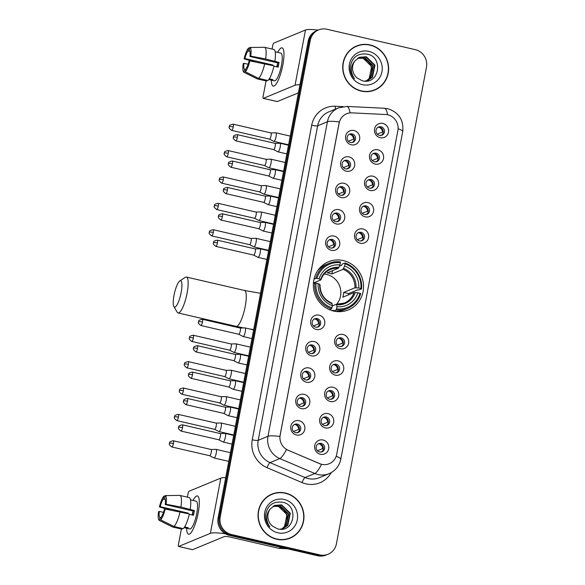 <?xml version="1.0" encoding="UTF-8"?>
<svg xmlns="http://www.w3.org/2000/svg" width="585" height="585" viewBox="0 0 585 585"><rect width="100%" height="100%" fill="white"/><g stroke="black" fill="none" stroke-linecap="round" stroke-linejoin="round"><path stroke-width="0.88" d="M343.234 260.574A26.025 24.928 67.5 0 0 328.521 261.758A26.025 24.928 67.5 0 0 313.516 287.82A26.025 24.928 67.5 0 0 333.699 311.052A26.025 24.928 67.5 0 0 348.411 309.867A26.025 24.928 67.5 0 0 363.417 283.805A26.025 24.928 67.5 0 0 343.234 260.574M346.298 171.186A7.364 7.057 -112.5 0 1 340.675 162.433A7.364 7.057 -112.5 0 1 349.004 156.897A7.364 7.057 -112.5 0 1 354.627 165.65A7.364 7.057 -112.5 0 1 346.298 171.186M347.154 160.29A4.417 4.234 67.5 0 0 342.108 164.919A4.417 4.234 67.5 0 0 348.038 168.663A4.417 4.234 67.5 0 0 347.154 160.29M341.318 197.562A7.364 7.057 -112.5 0 1 335.695 188.809A7.364 7.057 -112.5 0 1 344.017 183.28A7.364 7.057 -112.5 0 1 349.64 192.034A7.364 7.057 -112.5 0 1 341.318 197.562M342.174 186.673A4.417 4.234 67.5 0 0 337.128 191.302A4.417 4.234 67.5 0 0 343.051 195.046A4.417 4.234 67.5 0 0 342.174 186.673M336.331 223.945A7.364 7.057 -112.5 0 1 330.708 215.192A7.364 7.057 -112.5 0 1 339.029 209.657A7.364 7.057 -112.5 0 1 344.653 218.41A7.364 7.057 -112.5 0 1 336.331 223.945M337.187 213.057A4.417 4.234 67.5 0 0 332.141 217.686A4.417 4.234 67.5 0 0 338.064 221.43A4.417 4.234 67.5 0 0 337.187 213.057M331.344 250.329A7.364 7.057 -112.5 0 1 325.721 241.576A7.364 7.057 -112.5 0 1 334.042 236.04A7.364 7.057 -112.5 0 1 339.666 244.793A7.364 7.057 -112.5 0 1 331.344 250.329M332.2 239.44A4.417 4.234 67.5 0 0 327.154 244.062A4.417 4.234 67.5 0 0 333.077 247.806A4.417 4.234 67.5 0 0 332.2 239.44M316.39 329.472A7.364 7.057 -112.5 0 1 310.767 320.719A7.364 7.057 -112.5 0 1 319.088 315.183A7.364 7.057 -112.5 0 1 324.712 323.936A7.364 7.057 -112.5 0 1 316.39 329.472M317.245 318.584A4.417 4.234 67.5 0 0 312.2 323.205A4.417 4.234 67.5 0 0 318.123 326.949A4.417 4.234 67.5 0 0 317.245 318.584M311.41 355.855A7.364 7.057 -112.5 0 1 305.787 347.102A7.364 7.057 -112.5 0 1 314.108 341.567A7.364 7.057 -112.5 0 1 319.732 350.32A7.364 7.057 -112.5 0 1 311.41 355.855M312.266 344.967A4.417 4.234 67.5 0 0 307.213 349.589A4.417 4.234 67.5 0 0 313.143 353.333A4.417 4.234 67.5 0 0 312.266 344.967M306.423 382.232A7.364 7.057 -112.5 0 1 300.8 373.479A7.364 7.057 -112.5 0 1 309.121 367.95A7.364 7.057 -112.5 0 1 314.745 376.703A7.364 7.057 -112.5 0 1 306.423 382.232M307.279 371.343A4.417 4.234 67.5 0 0 302.233 375.972A4.417 4.234 67.5 0 0 308.156 379.716A4.417 4.234 67.5 0 0 307.279 371.343M301.436 408.615A7.364 7.057 -112.5 0 1 295.813 399.862A7.364 7.057 -112.5 0 1 304.134 394.334A7.364 7.057 -112.5 0 1 309.757 403.08A7.364 7.057 -112.5 0 1 301.436 408.615M302.291 397.727A4.417 4.234 67.5 0 0 297.246 402.356A4.417 4.234 67.5 0 0 303.169 406.1A4.417 4.234 67.5 0 0 302.291 397.727M296.456 434.999A7.364 7.057 -112.5 0 1 290.833 426.246A7.364 7.057 -112.5 0 1 299.154 420.71A7.364 7.057 -112.5 0 1 304.778 429.463A7.364 7.057 -112.5 0 1 296.456 434.999M297.304 424.11A4.417 4.234 67.5 0 0 292.259 428.732A4.417 4.234 67.5 0 0 298.189 432.476A4.417 4.234 67.5 0 0 297.304 424.11M351.285 144.802A7.364 7.057 -112.5 0 1 345.662 136.049A7.364 7.057 -112.5 0 1 353.983 130.513A7.364 7.057 -112.5 0 1 359.607 139.267A7.364 7.057 -112.5 0 1 351.285 144.802M352.141 133.914A4.417 4.234 67.5 0 0 347.095 138.535A4.417 4.234 67.5 0 0 353.018 142.279A4.417 4.234 67.5 0 0 352.141 133.914M375.197 164.085A7.364 7.057 -112.5 0 1 369.574 155.332A7.364 7.057 -112.5 0 1 377.895 149.804A7.364 7.057 -112.5 0 1 383.519 158.55A7.364 7.057 -112.5 0 1 375.197 164.085M376.053 153.197A4.417 4.234 67.5 0 0 371.007 157.826A4.417 4.234 67.5 0 0 376.93 161.57A4.417 4.234 67.5 0 0 376.053 153.197M370.21 190.469A7.364 7.057 -112.5 0 1 364.587 181.716A7.364 7.057 -112.5 0 1 372.908 176.18A7.364 7.057 -112.5 0 1 378.532 184.933A7.364 7.057 -112.5 0 1 370.21 190.469M371.065 179.58A4.417 4.234 67.5 0 0 366.02 184.202A4.417 4.234 67.5 0 0 371.943 187.946A4.417 4.234 67.5 0 0 371.065 179.58M365.23 216.852A7.364 7.057 -112.5 0 1 359.607 208.099A7.364 7.057 -112.5 0 1 367.928 202.564A7.364 7.057 -112.5 0 1 373.552 211.317A7.364 7.057 -112.5 0 1 365.23 216.852M366.086 205.957A4.417 4.234 67.5 0 0 361.033 210.585A4.417 4.234 67.5 0 0 366.963 214.329A4.417 4.234 67.5 0 0 366.086 205.957M360.243 243.228A7.364 7.057 -112.5 0 1 354.62 234.475A7.364 7.057 -112.5 0 1 362.941 228.947A7.364 7.057 -112.5 0 1 368.565 237.7A7.364 7.057 -112.5 0 1 360.243 243.228M361.099 232.34A4.417 4.234 67.5 0 0 356.053 236.969A4.417 4.234 67.5 0 0 361.976 240.713A4.417 4.234 67.5 0 0 361.099 232.34M340.302 348.755A7.364 7.057 -112.5 0 1 334.678 340.002A7.364 7.057 -112.5 0 1 343 334.474A7.364 7.057 -112.5 0 1 348.623 343.227A7.364 7.057 -112.5 0 1 340.302 348.755M341.157 337.867A4.417 4.234 67.5 0 0 336.112 342.496A4.417 4.234 67.5 0 0 342.035 346.24A4.417 4.234 67.5 0 0 341.157 337.867M335.315 375.139A7.364 7.057 -112.5 0 1 329.699 366.385A7.364 7.057 -112.5 0 1 338.02 360.85A7.364 7.057 -112.5 0 1 343.644 369.603A7.364 7.057 -112.5 0 1 335.315 375.139M336.17 364.25A4.417 4.234 67.5 0 0 331.125 368.879A4.417 4.234 67.5 0 0 337.055 372.623A4.417 4.234 67.5 0 0 336.17 364.25M330.335 401.522A7.364 7.057 -112.5 0 1 324.712 392.769A7.364 7.057 -112.5 0 1 333.033 387.233A7.364 7.057 -112.5 0 1 338.656 395.986A7.364 7.057 -112.5 0 1 330.335 401.522M331.19 390.634A4.417 4.234 67.5 0 0 326.145 395.255A4.417 4.234 67.5 0 0 332.068 398.999A4.417 4.234 67.5 0 0 331.19 390.634M325.348 427.906A7.364 7.057 -112.5 0 1 319.724 419.153A7.364 7.057 -112.5 0 1 328.046 413.617A7.364 7.057 -112.5 0 1 333.669 422.37A7.364 7.057 -112.5 0 1 325.348 427.906M326.203 417.01A4.417 4.234 67.5 0 0 321.158 421.639A4.417 4.234 67.5 0 0 327.081 425.383A4.417 4.234 67.5 0 0 326.203 417.01M320.361 454.282A7.364 7.057 -112.5 0 1 314.737 445.529A7.364 7.057 -112.5 0 1 323.066 440A7.364 7.057 -112.5 0 1 328.69 448.753A7.364 7.057 -112.5 0 1 320.361 454.282M321.216 443.393A4.417 4.234 67.5 0 0 316.171 448.022A4.417 4.234 67.5 0 0 322.101 451.766A4.417 4.234 67.5 0 0 321.216 443.393M380.184 137.702A7.364 7.057 -112.5 0 1 374.561 128.956A7.364 7.057 -112.5 0 1 382.882 123.42A7.364 7.057 -112.5 0 1 388.506 132.173A7.364 7.057 -112.5 0 1 380.184 137.702M381.04 126.813A4.417 4.234 67.5 0 0 375.994 131.442A4.417 4.234 67.5 0 0 381.917 135.186A4.417 4.234 67.5 0 0 381.04 126.813M344.031 160.824A4.417 4.234 -112.5 0 1 347.358 168.875M339.044 187.2A4.417 4.234 -112.5 0 1 342.371 195.258M334.057 213.583A4.417 4.234 -112.5 0 1 337.391 221.642M329.077 239.967A4.417 4.234 -112.5 0 1 332.404 248.018M314.123 319.11A4.417 4.234 -112.5 0 1 317.45 327.169M309.136 345.494A4.417 4.234 -112.5 0 1 312.463 353.545M304.149 371.87A4.417 4.234 -112.5 0 1 307.483 379.928M299.169 398.253A4.417 4.234 -112.5 0 1 302.496 406.312M294.182 424.637A4.417 4.234 -112.5 0 1 297.509 432.688M349.011 134.44A4.417 4.234 -112.5 0 1 352.345 142.491M372.923 153.723A4.417 4.234 -112.5 0 1 376.257 161.782M367.943 180.107A4.417 4.234 -112.5 0 1 371.27 188.158M362.956 206.49A4.417 4.234 -112.5 0 1 366.283 214.541M357.969 232.867A4.417 4.234 -112.5 0 1 361.303 240.925M338.035 338.393A4.417 4.234 -112.5 0 1 341.362 346.452M333.048 364.777A4.417 4.234 -112.5 0 1 336.375 372.835M328.061 391.16A4.417 4.234 -112.5 0 1 331.395 399.211M323.074 417.544A4.417 4.234 -112.5 0 1 326.408 425.595M318.094 443.92A4.417 4.234 -112.5 0 1 321.421 451.978M377.91 127.34A4.417 4.234 -112.5 0 1 381.237 135.398M385.544 114.499A13.258 12.702 -112.5 0 1 387.76 114.806A13.258 12.702 -112.5 0 1 397.88 130.557L336.697 454.377A13.258 12.702 -112.5 0 1 329.209 463.729A13.258 12.702 -112.5 0 1 319.571 463.634L288.142 450.245A13.258 12.702 -112.5 0 1 280.164 435.189L339.132 123.128A13.258 12.702 -112.5 0 1 346.612 113.775A13.258 12.702 -112.5 0 1 351.892 112.861L385.544 114.499M370.034 44.921A23.817 22.815 67.5 0 0 356.572 46.003A23.817 22.815 67.5 0 0 342.847 69.856A23.817 22.815 67.5 0 0 361.311 91.114A23.817 22.815 67.5 0 0 374.773 90.031A23.817 22.815 67.5 0 0 388.506 66.178A23.817 22.815 67.5 0 0 370.034 44.921M360.667 45.016A23.817 22.815 67.5 0 0 356.053 46.23M285.37 493.023A23.817 22.815 67.5 0 0 271.901 494.113A23.817 22.815 67.5 0 0 258.175 517.959A23.817 22.815 67.5 0 0 276.639 539.216A23.817 22.815 67.5 0 0 290.101 538.134A23.817 22.815 67.5 0 0 303.834 514.281A23.817 22.815 67.5 0 0 285.37 493.023M276.003 493.118A23.817 22.815 67.5 0 0 271.381 494.332M318.584 29.923L316.5 30.786A14.735 14.113 67.5 0 0 308.178 41.177L218.11 517.857A14.735 14.113 67.5 0 0 229.357 535.363L317.677 555.75L318.723 555.319A14.735 14.113 67.5 0 0 327.052 554.646A14.735 14.113 67.5 0 1 318.723 555.319L230.402 534.931L318.723 555.319L319.768 554.887A14.735 14.113 67.5 0 0 328.09 554.214A14.735 14.113 67.5 0 0 336.412 543.823L426.48 67.143A14.735 14.113 67.5 0 0 415.233 49.637L326.913 29.25A14.735 14.113 67.5 0 0 318.584 29.923A14.735 14.113 67.5 0 0 310.269 40.314L220.201 516.994A14.735 14.113 67.5 0 0 231.441 534.5L319.768 554.887M218.11 517.857L219.156 517.425A14.735 14.113 67.5 0 0 230.402 534.931A14.735 14.113 67.5 0 1 219.156 517.425L309.224 40.745L219.156 517.425L220.201 516.994M317.538 30.354A14.735 14.113 67.5 0 0 309.224 40.745A14.735 14.113 67.5 0 1 317.538 30.354M331.168 472.643A24.555 23.517 -112.5 0 1 306.014 483.875A24.555 23.517 -112.5 0 1 302.05 482.581L267.031 467.664A24.555 23.517 -112.5 0 1 252.252 439.781A4.914 0.797 10.7 0 0 258.204 440.315L267.988 436.271A17.192 2.786 -169.3 0 1 279.871 436.49L339.3 121.958A17.192 2.786 10.7 0 0 327.417 121.746A19.641 18.815 -112.5 0 1 338.503 107.881L328.726 111.925A19.641 18.815 67.5 0 0 317.633 125.79L258.204 440.315A19.641 18.815 67.5 0 0 270.021 462.625L305.048 477.543A19.641 18.815 67.5 0 0 308.222 478.574A19.641 18.815 67.5 0 0 319.322 477.682L329.106 473.638A19.641 18.815 -112.5 0 1 317.999 474.53A19.641 18.815 -112.5 0 1 314.825 473.499L279.805 458.581A19.641 18.815 -112.5 0 1 267.988 436.271L327.417 121.746L317.633 125.79A4.914 0.797 10.7 0 1 311.681 125.256A24.555 23.517 -112.5 0 1 335.322 106.243L343.088 106.616M302.05 482.581A4.914 1.009 -66.9 0 1 305.048 477.543L314.825 473.499A17.192 3.532 113.1 0 0 321.531 464.395L286.467 449.558A17.192 3.532 113.1 0 1 279.805 458.581L270.021 462.625A4.914 1.009 -66.9 0 0 267.031 467.664M289.575 538.339A23.817 22.815 67.5 0 0 293.699 535.94M374.246 90.236A23.817 22.815 67.5 0 0 378.371 87.838M317.677 555.75A14.735 14.113 67.5 0 0 326.006 555.077L328.09 554.214M369.632 91.45A23.576 22.581 67.5 0 0 373.639 90.229L374.678 89.797A23.576 22.581 67.5 0 0 388.264 66.2A23.576 22.581 67.5 0 0 369.991 45.155A23.576 22.581 67.5 0 0 356.667 46.23A23.576 22.581 67.5 0 0 343.081 69.834A23.576 22.581 67.5 0 0 361.354 90.872A23.576 22.581 67.5 0 0 374.678 89.797M357.947 58.09L363.014 58.142L371.68 66.529L369.157 78.551L366.393 80.854M357.757 58.207L362.605 58.31C369.449 60.738 372.426 65.703 371.526 73.213A12.278 11.758 67.5 0 1 366.283 80.884M358.737 57.637L364.674 57.454L373.332 65.842L370.81 77.864L367.256 80.606M358.532 57.747L364.258 57.622L372.923 66.017L370.393 78.032L367.044 80.679M354.993 60.818A12.278 11.758 67.5 0 0 357.077 77.937L362.144 80.715C378.89 85.688 383.943 57.52 367.636 54.2C357.676 52.825 351.856 57.242 350.174 67.45C350.174 71.794 351.622 75.567 354.532 78.785C350.159 72.204 350.313 66.215 354.993 60.818L359.548 57.264L366.327 56.767L374.992 65.162L372.469 77.176L368.097 80.299L364.799 81.132M359.344 57.352L365.917 56.942L374.575 65.33L372.053 77.352L367.892 80.379M368.821 51.348A17.192 16.46 67.5 0 0 349.406 64.262A17.192 16.46 67.5 0 0 362.524 84.686A17.192 16.46 67.5 0 0 381.947 71.772A17.192 16.46 67.5 0 0 368.821 51.348M356.667 46.23L355.621 46.661A23.576 22.581 67.5 0 0 351.929 48.628M277.721 52.372A19.641 4.665 103 0 1 283.579 50.076A19.641 4.665 103 0 1 282.869 64.818A19.641 4.665 103 0 1 275.572 84.759A19.641 4.665 103 0 1 271.316 80.123A19.641 4.665 103 0 0 273.232 86.112A19.641 4.665 103 0 0 282.869 64.818A19.641 4.665 103 0 0 282.065 47.831A19.641 4.665 103 0 0 277.721 52.372M318.101 30.12A19.641 3.181 -169.3 0 0 305.48 30.003L273.787 43.107A2.457 0.585 -77 0 0 272.69 45.754L272.069 49.052M299.951 84.737A19.641 3.181 -169.3 0 0 295.045 85.242L263.352 98.346L277.297 101.563L298.423 92.832M277.297 101.563A2.457 0.585 103 0 1 277.195 101.571L263.25 98.353A2.457 0.585 -77 0 1 263.148 96.232L266.043 80.927M272.647 65.557A9.821 2.333 -77 0 1 272.786 64.993L244.896 58.551A9.821 2.333 103 0 1 248.062 50.939L249.912 51.363M273.941 66.2L278.138 67.165A14.245 3.378 103 0 0 278.643 64.767A14.245 3.378 103 0 0 279.038 62.405L265.619 58.968A16.204 3.846 103 0 0 264.559 47.319A16.204 3.846 103 0 0 264.5 47.305L249.919 47.473L249.364 50.398A9.821 2.333 103 0 1 249.941 56.467L277.838 62.902A9.821 2.333 -77 0 1 277.465 65.249A9.821 2.333 -77 0 1 277.114 66.931M276.756 66.851A9.821 2.333 103 0 1 277.817 63.078M278.043 52.445A14.245 3.378 103 0 1 278.065 52.453L280.851 53.096A14.245 3.378 103 0 1 281.429 65.41A14.245 3.378 103 0 1 274.445 80.847L271.659 80.204A14.245 3.378 103 0 1 271.637 80.204L268.8 79.545M271.659 80.204A14.245 3.378 103 0 0 272.939 79.662L269.29 78.821M264.617 47.334L273.802 49.454A16.204 3.846 103 0 1 273.853 49.462A16.204 3.846 103 0 1 274.913 61.118M274.014 65.878A16.204 3.846 103 0 1 267.93 80.518L258.628 78.375L245.327 71.772L245.875 68.84A9.821 2.333 103 0 0 249.042 61.228L249.846 60.891L274.014 65.878M245.729 69.644L244.574 69.381L244.018 72.306L257.327 78.909L266.621 81.059L266.775 80.255M264.72 63.728A16.204 3.846 103 0 1 258.628 78.375M257.327 78.909A16.204 3.846 103 0 1 257.268 78.902A16.204 3.846 103 0 1 257.064 78.821L243.93 72.269A12.768 3.035 103 0 1 243.192 63.648L243.996 63.312L248.142 64.27M265.619 58.968L250.746 56.131L249.941 56.467M249.919 47.473A12.768 3.035 103 0 1 250.746 56.131M249.846 60.891A12.768 3.035 103 0 1 245.327 71.772M244.574 69.381A9.821 2.333 103 0 1 243.996 63.312M278.065 52.453A14.245 3.378 103 0 1 278.08 52.453L275.206 51.787M244.896 58.551L244.091 58.88L254.702 61.82M244.091 58.88A12.768 3.035 103 0 1 248.61 48.007L248.062 50.939M249.817 47.992L248.61 48.007M272.786 64.993L271.849 65.374M279.038 62.405L277.838 62.902M271.791 79.392L271.637 80.204M284.961 539.553A23.576 22.581 67.5 0 0 288.968 538.339L290.006 537.908A23.576 22.581 67.5 0 0 303.6 514.303A23.576 22.581 67.5 0 0 285.319 493.265A23.576 22.581 67.5 0 0 271.996 494.34A23.576 22.581 67.5 0 0 258.409 517.937A23.576 22.581 67.5 0 0 276.683 538.982A23.576 22.581 67.5 0 0 290.006 537.908M273.275 506.193L278.343 506.244L287.008 514.632L284.486 526.654L281.721 528.964M273.085 506.317L277.933 506.413C284.778 508.84 287.754 513.805 286.855 521.315A12.278 11.758 67.5 0 1 281.612 528.986M274.065 505.747L280.003 505.557L288.668 513.952L286.138 525.966L282.592 528.716M273.86 505.849L279.586 505.732L288.251 514.12L285.729 526.142L282.372 528.781M270.321 508.921A12.278 11.758 67.5 0 0 272.405 526.039L277.473 528.818C294.218 533.798 299.279 505.623 282.972 502.303C273.005 500.928 267.184 505.345 265.502 515.56C265.502 519.897 266.957 523.677 269.861 526.888C265.488 520.314 265.641 514.325 270.321 508.921L274.877 505.367L281.656 504.877L290.321 513.264L287.798 525.286L283.433 528.401L280.127 529.242M274.672 505.455L281.246 505.045L289.904 513.44L287.381 525.454L283.22 528.489M284.149 499.451A17.192 16.46 67.5 0 0 264.734 512.365A17.192 16.46 67.5 0 0 277.853 532.789A17.192 16.46 67.5 0 0 297.275 519.875A17.192 16.46 67.5 0 0 284.149 499.451M271.996 494.34L270.957 494.771A23.576 22.581 67.5 0 0 267.257 496.731M173.994 295.41A13.506 3.203 -77 0 0 173.869 306.511A13.506 3.203 -77 0 0 181.167 292.449A13.506 3.203 -77 0 0 179.756 280.99A13.506 3.203 -77 0 0 173.994 295.41M179.756 280.99L185.204 277.363A18.42 4.373 103 0 1 186.366 277.056A18.42 4.373 103 0 1 187.12 292.983A18.42 4.373 103 0 1 178.081 312.946A18.42 4.373 103 0 1 177.167 312.163L173.869 306.511M336.638 304.237A18.172 17.404 67.5 0 0 326.664 274.453A18.172 17.404 67.5 0 0 324.163 274.058M314.086 278.921L316.909 278.358A23.378 22.391 67.5 0 1 340.404 262.738L339.987 264.939A21.118 20.226 67.5 0 0 319.066 278.848L320.821 279.937L313.45 282.979M339.483 266.153L341.779 265.202L342.181 264.113L344.967 262.957L345.048 263.806A23.378 22.391 67.5 0 1 360.923 288.515L358.773 288.017A21.118 20.226 67.5 0 0 344.631 266.014L343.037 269.327L331.834 273.963A18.172 17.404 67.5 0 0 329.538 273.261A18.172 17.404 67.5 0 0 327.183 272.888L338.386 268.252L339.987 264.939M360.923 288.515L361.596 288.836L358.802 289.992L357.611 289.853L348.616 293.568L343.702 292.434L354.905 287.805L358.773 288.017M348.47 294.855A23.327 22.347 67.5 0 0 348.616 293.568M333.296 311.11L333.282 310.196L332.178 310.65M334.54 311.235A24.358 23.334 67.5 0 0 344.719 309.589L347.512 308.434A24.358 23.334 67.5 0 0 360.696 293.597L360.024 293.275A23.378 22.391 67.5 0 1 336.529 308.895L336.09 309.955A24.358 23.334 67.5 0 0 347.512 308.434M340.404 262.738L340.324 261.89A24.358 23.334 67.5 0 0 328.902 263.411L326.108 264.566A24.358 23.334 67.5 0 0 317.743 270.584M336.09 309.955L333.538 311.015M329.501 309.684L331.439 308.887L331.885 307.82A23.378 22.391 67.5 0 1 316.01 283.118L314.818 283.008A24.358 23.334 67.5 0 0 331.439 308.887M314.818 283.008L313.414 283.586M328.902 263.411A24.358 23.334 67.5 0 0 315.717 278.248M336.529 308.895L336.945 306.686A21.118 20.226 67.5 0 0 357.866 292.778L360.024 293.275M316.01 283.118L318.167 283.615A21.118 20.226 67.5 0 0 332.302 305.619L331.885 307.82M319.066 278.848L316.909 278.358M357.866 292.778L354.005 292.566L342.803 297.195A18.172 17.404 -112.5 0 0 343.702 292.434M332.229 305.984L336.441 304.244L336.945 306.686M332.302 305.619L332.119 303.681A18.888 18.091 67.5 0 1 319.695 284.347L318.167 283.615M336.441 304.244L336.77 304.756A18.888 18.091 67.5 0 0 355.154 292.529M332.119 303.681L331.79 303.169M338.986 267.36A18.888 18.091 67.5 0 0 320.595 279.586L320.821 279.937M361.596 288.836A24.358 23.334 67.5 0 0 344.967 262.957M344.631 266.014L345.048 263.806M331.834 273.963L332.441 270.716M377.274 134.177L382.546 131.991A5.404 5.177 67.5 0 0 379.022 127.252M269.466 139.12A3.196 0.76 -77 0 0 269.51 139.135L273.824 141.38A4.417 1.046 -77 0 0 273.882 141.402A4.417 1.046 -77 0 0 274.072 141.38A4.417 1.046 -77 0 0 276.054 136.612A4.417 1.046 -77 0 0 275.871 132.788A4.417 1.046 -77 0 0 275.813 132.788L270.928 132.912M233.239 126.938A3.196 0.76 -77 0 0 233.108 124.181C227.543 125.329 230.066 126.499 229.254 126.696A3.196 0.519 -169.3 0 1 229.371 126.594A3.196 0.519 10.7 0 1 233.239 126.938A3.196 0.76 -77 0 1 231.675 130.404L269.51 139.135A3.196 0.76 -77 0 0 269.648 139.12A3.196 0.76 -77 0 0 271.082 135.676A3.196 0.76 -77 0 0 270.95 132.912A3.196 0.76 -77 0 0 270.906 132.912M382.546 131.991L383.175 132.056M381.866 134.908L380.455 135.493M372.287 160.553L377.559 158.374A5.404 5.177 67.5 0 0 374.034 153.636M228.252 153.321A3.196 0.76 -77 0 0 228.128 150.564C222.556 151.712 225.086 152.882 224.274 153.08A3.196 0.519 -169.3 0 1 224.384 152.977A3.196 0.519 10.7 0 1 228.252 153.321A3.196 0.76 -77 0 1 226.688 156.78L264.53 165.518A3.196 0.76 -77 0 1 264.486 165.504L268.837 167.763A4.417 1.046 -77 0 0 268.903 167.785A4.417 1.046 -77 0 0 269.085 167.763A4.417 1.046 -77 0 0 271.067 162.996A4.417 1.046 -77 0 0 270.892 159.171A4.417 1.046 -77 0 0 270.826 159.164L265.941 159.288A3.196 0.76 -77 0 0 265.919 159.288M264.53 165.518A3.196 0.76 -77 0 0 264.661 165.504A3.196 0.76 -77 0 0 266.095 162.052A3.196 0.76 -77 0 0 265.963 159.296L228.128 150.564M377.559 158.374L378.188 158.433M376.879 161.292L375.468 161.877M367.307 186.937L372.579 184.758A5.404 5.177 67.5 0 0 369.055 180.019M259.521 191.895L263.857 194.147A4.417 1.046 -77 0 0 263.915 194.169A4.417 1.046 -77 0 0 264.098 194.147A4.417 1.046 -77 0 0 266.087 189.379A4.417 1.046 -77 0 0 265.904 185.555A4.417 1.046 -77 0 0 265.839 185.547L260.954 185.672A3.196 0.76 -77 0 1 260.976 185.679A3.196 0.76 -77 0 1 261.107 188.436A3.196 0.76 -77 0 1 259.674 191.88A3.196 0.76 -77 0 1 259.543 191.895A3.196 0.76 -77 0 1 259.499 191.88M372.579 184.758L373.208 184.816M371.892 187.675L370.488 188.253M362.32 213.32L367.592 211.141A5.404 5.177 67.5 0 0 364.067 206.395M254.512 218.263A3.196 0.76 -77 0 0 254.555 218.278L258.87 220.523A4.417 1.046 -77 0 0 258.928 220.552A4.417 1.046 -77 0 0 259.118 220.53A4.417 1.046 -77 0 0 261.1 215.755A4.417 1.046 -77 0 0 260.917 211.938A4.417 1.046 -77 0 0 260.851 211.931L255.974 212.055M218.285 206.081A3.196 0.76 -77 0 0 218.154 203.324C212.589 204.472 215.112 205.642 214.3 205.84A3.196 0.519 -169.3 0 1 214.417 205.737A3.196 0.519 10.7 0 1 218.285 206.081A3.196 0.76 -77 0 1 216.721 209.547L254.555 218.278A3.196 0.76 -77 0 0 254.694 218.263A3.196 0.76 -77 0 0 256.128 214.819A3.196 0.76 -77 0 0 255.996 212.062A3.196 0.76 -77 0 0 255.945 212.055M367.592 211.141L368.221 211.2M366.912 214.059L365.501 214.636M357.333 239.704L362.605 237.517A5.404 5.177 67.5 0 0 359.08 232.779M213.298 232.464A3.196 0.76 -77 0 0 213.174 229.708C207.602 230.856 210.125 232.026 209.313 232.223A3.196 0.519 -169.3 0 1 209.43 232.121A3.196 0.519 10.7 0 1 213.298 232.464A3.196 0.76 -77 0 1 211.733 235.923L249.576 244.662A3.196 0.76 -77 0 1 249.532 244.647L253.883 246.907A4.417 1.046 -77 0 0 253.948 246.928A4.417 1.046 -77 0 0 254.131 246.907A4.417 1.046 -77 0 0 256.113 242.139A4.417 1.046 -77 0 0 255.937 238.314A4.417 1.046 -77 0 0 255.872 238.314L250.987 238.439A3.196 0.76 -77 0 0 250.965 238.439M249.576 244.662A3.196 0.76 -77 0 0 249.707 244.647A3.196 0.76 -77 0 0 251.14 241.203A3.196 0.76 -77 0 0 251.009 238.439L213.174 229.708M362.605 237.517L363.234 237.576M361.925 240.435L360.514 241.02M337.399 345.223L342.671 343.044A5.404 5.177 67.5 0 0 339.139 338.305M229.612 350.181L233.949 352.433A4.417 1.046 -77 0 0 234.007 352.455A4.417 1.046 -77 0 0 234.19 352.433A4.417 1.046 -77 0 0 236.172 347.665A4.417 1.046 -77 0 0 235.996 343.841A4.417 1.046 -77 0 0 235.93 343.834L231.046 343.958M229.591 350.174A3.196 0.76 -77 0 0 229.634 350.188A3.196 0.76 -77 0 0 229.766 350.174A3.196 0.76 -77 0 0 231.199 346.729A3.196 0.76 -77 0 0 231.068 343.965A3.196 0.76 -77 0 0 231.024 343.965M342.671 343.044L343.3 343.102M341.984 345.962L340.58 346.547M332.412 371.607L337.684 369.427A5.404 5.177 67.5 0 0 334.159 364.689M224.603 376.55A3.196 0.76 -77 0 0 224.647 376.572L228.962 378.817A4.417 1.046 -77 0 0 229.02 378.839A4.417 1.046 -77 0 0 229.203 378.817A4.417 1.046 -77 0 0 231.192 374.049A4.417 1.046 -77 0 0 231.009 370.225A4.417 1.046 -77 0 0 230.943 370.217L226.066 370.342M188.377 364.375A3.196 0.76 -77 0 0 188.246 361.61C182.681 362.766 185.204 363.936 184.392 364.133A3.196 0.519 -169.3 0 1 184.509 364.024A3.196 0.519 10.7 0 1 188.377 364.375A3.196 0.76 -77 0 1 186.812 367.833L224.647 376.572A3.196 0.76 -77 0 0 224.779 376.557A3.196 0.76 -77 0 0 226.212 373.106A3.196 0.76 -77 0 0 226.088 370.349A3.196 0.76 -77 0 0 226.037 370.342M337.684 369.427L338.313 369.486M336.997 372.345L335.593 372.93M327.424 397.99L332.697 395.811A5.404 5.177 67.5 0 0 329.172 391.065M219.646 402.948L223.975 405.2A4.417 1.046 -77 0 0 224.04 405.222A4.417 1.046 -77 0 0 224.223 405.2A4.417 1.046 -77 0 0 226.205 400.425A4.417 1.046 -77 0 0 226.022 396.608A4.417 1.046 -77 0 0 225.964 396.601L221.079 396.725A3.196 0.76 -77 0 0 221.057 396.725M219.624 402.933A3.196 0.76 -77 0 0 219.667 402.948A3.196 0.76 -77 0 0 219.799 402.933A3.196 0.76 -77 0 0 221.232 399.489A3.196 0.76 -77 0 0 221.101 396.732L183.259 387.994C177.694 389.142 180.217 390.312 179.405 390.509A3.196 0.519 -169.3 0 1 179.522 390.407A3.196 0.519 10.7 0 1 183.39 390.758A3.196 0.76 -77 0 0 183.259 387.994M332.697 395.811L333.326 395.869M332.017 398.729L330.605 399.306M322.437 424.374L327.717 422.195A5.404 5.177 67.5 0 0 324.185 417.449M214.658 429.324L218.995 431.576A4.417 1.046 -77 0 0 219.053 431.598A4.417 1.046 -77 0 0 219.236 431.584A4.417 1.046 -77 0 0 221.218 426.809A4.417 1.046 -77 0 0 221.042 422.992A4.417 1.046 -77 0 0 220.976 422.984L216.092 423.109A3.196 0.76 -77 0 1 216.114 423.109A3.196 0.76 -77 0 1 216.245 425.873A3.196 0.76 -77 0 1 214.812 429.317A3.196 0.76 -77 0 1 214.68 429.332A3.196 0.76 -77 0 1 214.636 429.317M327.717 422.195L328.346 422.253M327.03 425.105L325.618 425.69M317.458 450.75L322.73 448.571A5.404 5.177 67.5 0 0 319.205 443.832M209.649 455.7A3.196 0.76 -77 0 0 209.693 455.715L214.008 457.96A4.417 1.046 -77 0 0 214.066 457.982A4.417 1.046 -77 0 0 214.249 457.96A4.417 1.046 -77 0 0 216.238 453.192A4.417 1.046 -77 0 0 216.055 449.368A4.417 1.046 -77 0 0 215.989 449.36L211.112 449.485M173.423 443.518A3.196 0.76 -77 0 0 173.292 440.761C167.727 441.909 170.25 443.079 169.438 443.276A3.196 0.519 -169.3 0 1 169.555 443.174A3.196 0.519 10.7 0 1 173.423 443.518A3.196 0.76 -77 0 1 171.858 446.977L209.693 455.715A3.196 0.76 -77 0 0 209.825 455.7A3.196 0.76 -77 0 0 211.258 452.256A3.196 0.76 -77 0 0 211.134 449.492A3.196 0.76 -77 0 0 211.083 449.485M322.73 448.571L323.359 448.629M322.042 451.488L320.639 452.073M348.375 141.27L353.654 139.091A5.404 5.177 67.5 0 0 350.123 134.353M273.605 149.57A3.196 0.76 -77 0 0 273.648 149.584L277.955 151.837A4.417 1.046 -77 0 0 278.021 151.859A4.417 1.046 -77 0 0 278.204 151.837A4.417 1.046 -77 0 0 280.186 147.062A4.417 1.046 -77 0 0 280.01 143.245A4.417 1.046 -77 0 0 279.944 143.237L275.06 143.362M237.371 137.395A3.196 0.76 -77 0 0 237.247 134.63C231.675 135.779 234.197 136.948 233.386 137.146A3.196 0.519 -169.3 0 1 233.503 137.044A3.196 0.519 10.7 0 1 237.371 137.395A3.196 0.76 -77 0 1 235.806 140.853L273.648 149.584A3.196 0.76 -77 0 0 273.78 149.57A3.196 0.76 -77 0 0 275.213 146.126A3.196 0.76 -77 0 0 275.082 143.369A3.196 0.76 -77 0 0 275.038 143.362M353.654 139.091L354.283 139.15M352.967 142.009L351.556 142.586M343.395 167.654L348.667 165.475A5.404 5.177 67.5 0 0 345.143 160.729M268.639 175.961L272.976 178.213A4.417 1.046 -77 0 0 273.034 178.235A4.417 1.046 -77 0 0 273.217 178.22A4.417 1.046 -77 0 0 275.199 173.445A4.417 1.046 -77 0 0 275.023 169.628A4.417 1.046 -77 0 0 274.957 169.621L270.073 169.745A3.196 0.76 -77 0 0 270.051 169.745M268.617 175.953A3.196 0.76 -77 0 0 268.661 175.968A3.196 0.76 -77 0 0 268.793 175.953A3.196 0.76 -77 0 0 270.226 172.509A3.196 0.76 -77 0 0 270.094 169.745L232.26 161.014C226.688 162.162 229.218 163.332 228.406 163.529A3.196 0.519 -169.3 0 1 228.516 163.427A3.196 0.519 10.7 0 1 232.391 163.771A3.196 0.76 -77 0 0 232.26 161.014M348.667 165.475L349.296 165.533M347.98 168.385L346.576 168.97M338.408 194.03L343.68 191.851A5.404 5.177 67.5 0 0 340.156 187.112M263.652 202.344L267.988 204.596A4.417 1.046 -77 0 0 268.047 204.618A4.417 1.046 -77 0 0 268.23 204.596A4.417 1.046 -77 0 0 270.219 199.829A4.417 1.046 -77 0 0 270.036 196.004A4.417 1.046 -77 0 0 269.97 195.997L265.093 196.121A3.196 0.76 -77 0 1 265.115 196.129A3.196 0.76 -77 0 1 265.239 198.893A3.196 0.76 -77 0 1 263.813 202.337A3.196 0.76 -77 0 1 263.674 202.352A3.196 0.76 -77 0 1 263.63 202.337M343.68 191.851L344.309 191.909M343 194.768L341.589 195.353M333.421 220.413L338.7 218.234A5.404 5.177 67.5 0 0 335.168 213.496M258.65 228.713A3.196 0.76 -77 0 0 258.694 228.735L263.001 230.98A4.417 1.046 -77 0 0 263.067 231.002A4.417 1.046 -77 0 0 263.25 230.98A4.417 1.046 -77 0 0 265.232 226.212A4.417 1.046 -77 0 0 265.049 222.388A4.417 1.046 -77 0 0 264.99 222.38L260.106 222.505M222.417 216.538A3.196 0.76 -77 0 0 222.285 213.774C216.721 214.929 219.243 216.099 218.432 216.296A3.196 0.519 -169.3 0 1 218.549 216.187A3.196 0.519 10.7 0 1 222.417 216.538A3.196 0.76 -77 0 1 220.852 219.997L258.694 228.735A3.196 0.76 -77 0 0 258.826 228.713A3.196 0.76 -77 0 0 260.259 225.269A3.196 0.76 -77 0 0 260.128 222.512A3.196 0.76 -77 0 0 260.084 222.505M338.7 218.234L339.322 218.293M338.013 221.152L336.602 221.737M328.441 246.797L333.713 244.618A5.404 5.177 67.5 0 0 330.189 239.872M217.437 242.921A3.196 0.76 -77 0 0 217.306 240.157C211.733 241.305 214.264 242.475 213.452 242.673A3.196 0.519 -169.3 0 1 213.562 242.57A3.196 0.519 10.7 0 1 217.437 242.921A3.196 0.76 -77 0 1 215.865 246.38L253.707 255.111A3.196 0.76 -77 0 1 253.663 255.097L258.022 257.363A4.417 1.046 -77 0 0 258.08 257.385A4.417 1.046 -77 0 0 258.263 257.363A4.417 1.046 -77 0 0 260.245 252.588A4.417 1.046 -77 0 0 260.069 248.771A4.417 1.046 -77 0 0 260.003 248.764L255.118 248.888A3.196 0.76 -77 0 0 255.097 248.888M253.707 255.111A3.196 0.76 -77 0 0 253.839 255.097A3.196 0.76 -77 0 0 255.272 251.652A3.196 0.76 -77 0 0 255.14 248.896L217.306 240.157M333.713 244.618L334.342 244.676M333.026 247.535L331.622 248.113M313.487 325.94L318.759 323.761A5.404 5.177 67.5 0 0 315.235 319.022M202.476 322.064A3.196 0.76 -77 0 0 202.352 319.3C196.779 320.456 199.309 321.626 198.498 321.823A3.196 0.519 -169.3 0 1 198.608 321.713A3.196 0.519 10.7 0 1 202.476 322.064A3.196 0.76 -77 0 1 200.911 325.523L238.753 334.254A3.196 0.76 -77 0 1 238.709 334.24L243.06 336.507A4.417 1.046 -77 0 0 243.126 336.529A4.417 1.046 -77 0 0 243.309 336.507A4.417 1.046 -77 0 0 245.29 331.739A4.417 1.046 -77 0 0 245.115 327.914A4.417 1.046 -77 0 0 245.049 327.907L240.164 328.031A3.196 0.76 -77 0 0 240.142 328.031M238.753 334.254A3.196 0.76 -77 0 0 238.885 334.24A3.196 0.76 -77 0 0 240.318 330.796A3.196 0.76 -77 0 0 240.186 328.039L202.352 319.3M318.759 323.761L319.388 323.819M318.072 326.679L316.668 327.256M308.5 352.324L313.772 350.144A5.404 5.177 67.5 0 0 310.247 345.399M233.744 360.638L238.08 362.883A4.417 1.046 -77 0 0 238.139 362.912A4.417 1.046 -77 0 0 238.322 362.89A4.417 1.046 -77 0 0 240.311 358.115A4.417 1.046 -77 0 0 240.128 354.298A4.417 1.046 -77 0 0 240.062 354.291L235.177 354.415A3.196 0.76 -77 0 1 235.207 354.422A3.196 0.76 -77 0 1 235.331 357.179A3.196 0.76 -77 0 1 233.898 360.623A3.196 0.76 -77 0 1 233.766 360.638A3.196 0.76 -77 0 1 233.722 360.623M313.772 350.144L314.401 350.203M313.092 353.062L311.681 353.64M303.513 378.707L308.785 376.521A5.404 5.177 67.5 0 0 305.26 371.782M228.735 387.007A3.196 0.76 -77 0 0 228.779 387.021L233.093 389.266A4.417 1.046 -77 0 0 233.152 389.288A4.417 1.046 -77 0 0 233.342 389.266A4.417 1.046 -77 0 0 235.324 384.499A4.417 1.046 -77 0 0 235.141 380.674A4.417 1.046 -77 0 0 235.082 380.674L230.197 380.798M192.509 374.824A3.196 0.76 -77 0 0 192.377 372.067C186.812 373.215 189.335 374.385 188.524 374.583A3.196 0.519 -169.3 0 1 188.641 374.48A3.196 0.519 10.7 0 1 192.509 374.824A3.196 0.76 -77 0 1 190.944 378.283L228.779 387.021A3.196 0.76 -77 0 0 228.918 387.007A3.196 0.76 -77 0 0 230.351 383.563A3.196 0.76 -77 0 0 230.219 380.798A3.196 0.76 -77 0 0 230.176 380.798M308.785 376.521L309.414 376.586M308.105 379.438L306.694 380.023M298.533 405.083L303.805 402.904A5.404 5.177 67.5 0 0 300.273 398.166M223.777 413.398L228.106 415.65A4.417 1.046 -77 0 0 228.172 415.672A4.417 1.046 -77 0 0 228.355 415.65A4.417 1.046 -77 0 0 230.336 410.882A4.417 1.046 -77 0 0 230.161 407.058A4.417 1.046 -77 0 0 230.095 407.05L225.21 407.175M223.755 413.383A3.196 0.76 -77 0 0 223.799 413.405A3.196 0.76 -77 0 0 223.931 413.39A3.196 0.76 -77 0 0 225.364 409.939A3.196 0.76 -77 0 0 225.232 407.182A3.196 0.76 -77 0 0 225.188 407.175M303.805 402.904L304.434 402.963M303.118 405.822L301.714 406.407M293.546 431.467L298.818 429.288A5.404 5.177 67.5 0 0 295.293 424.549M218.79 439.781L223.126 442.033A4.417 1.046 -77 0 0 223.185 442.055A4.417 1.046 -77 0 0 223.368 442.033A4.417 1.046 -77 0 0 225.349 437.258A4.417 1.046 -77 0 0 225.174 433.441A4.417 1.046 -77 0 0 225.108 433.434L220.223 433.558A3.196 0.76 -77 0 1 220.245 433.565A3.196 0.76 -77 0 1 220.377 436.322A3.196 0.76 -77 0 1 218.944 439.766A3.196 0.76 -77 0 1 218.812 439.781A3.196 0.76 -77 0 1 218.768 439.766M298.818 429.288L299.447 429.346M298.131 432.205L296.727 432.783M193.05 500.475A19.641 4.665 103 0 1 198.907 498.179A19.641 4.665 103 0 1 198.198 512.921A19.641 4.665 103 0 1 190.9 532.862A19.641 4.665 103 0 1 186.644 528.233A19.641 4.665 103 0 0 188.56 534.215A19.641 4.665 103 0 0 198.198 512.921A19.641 4.665 103 0 0 197.394 495.934A19.641 4.665 103 0 0 193.05 500.475M225.715 477.601A19.641 3.181 -169.3 0 0 220.816 478.106L189.123 491.21A2.457 0.585 -77 0 0 188.019 493.857L187.397 497.155M225.415 533.805A19.641 3.181 -169.3 0 0 210.373 533.344L178.681 546.448L192.626 549.666L224.318 536.569A4.914 0.797 10.7 0 1 230.271 537.103L278.877 548.321L281.246 547.341M192.626 549.666A2.457 0.585 103 0 1 192.523 549.681L178.579 546.463A2.457 0.585 -77 0 1 178.483 544.335L181.372 529.03M287.454 548.774L279.286 548.379A2.457 2.355 -112.5 0 1 278.877 548.321M187.975 513.667A9.821 2.333 -77 0 1 188.114 513.096L160.224 506.661A9.821 2.333 103 0 1 163.39 499.042L165.241 499.473M189.269 514.303L193.467 515.275A14.245 3.378 103 0 0 193.971 512.87A14.245 3.378 103 0 0 194.366 510.515L180.948 507.071A16.204 3.846 103 0 0 179.887 495.422A16.204 3.846 103 0 0 179.829 495.407L165.248 495.575L164.692 498.5A9.821 2.333 103 0 1 165.277 504.57L193.167 511.005A9.821 2.333 -77 0 1 192.801 513.352A9.821 2.333 -77 0 1 192.443 515.034M192.085 514.954A9.821 2.333 103 0 1 193.145 511.18M190.534 499.897L193.416 500.563A14.245 3.378 103 0 0 193.394 500.555A14.245 3.378 103 0 1 193.394 500.555L196.18 501.199A14.245 3.378 103 0 1 196.757 513.513A14.245 3.378 103 0 1 189.774 528.957L186.988 528.313A14.245 3.378 103 0 1 186.966 528.306L184.129 527.648M186.988 528.313A14.245 3.378 103 0 0 188.275 527.765L184.626 526.924M179.946 495.436L189.13 497.557A16.204 3.846 103 0 1 189.189 497.572A16.204 3.846 103 0 1 190.242 509.221M189.343 513.981A16.204 3.846 103 0 1 183.259 528.621L173.964 526.478L160.656 519.875L161.211 516.95A9.821 2.333 103 0 0 164.378 509.33L165.175 509.001L189.343 513.981M161.058 517.754L159.902 517.484L159.354 520.416L172.655 527.019L181.957 529.162L182.103 528.357M180.048 511.838A16.204 3.846 103 0 1 173.964 526.478M172.655 527.019A16.204 3.846 103 0 1 172.597 527.005A16.204 3.846 103 0 1 172.392 526.931L159.266 520.379A12.768 3.035 103 0 1 158.52 511.751L159.325 511.422L163.471 512.38M180.948 507.071L166.074 504.241L165.277 504.57M165.248 495.575A12.768 3.035 103 0 1 166.074 504.241M165.175 509.001A12.768 3.035 103 0 1 160.656 519.875M159.902 517.484A9.821 2.333 103 0 1 159.325 511.422M160.224 506.661L159.42 506.99L170.03 509.923M159.42 506.99A12.768 3.035 103 0 1 163.939 496.117L163.39 499.042M165.145 496.102L163.939 496.117M188.114 513.096L187.178 513.484M194.366 510.515L193.167 511.005M187.12 527.502L186.966 528.306M336.17 456.322A17.192 2.786 10.7 0 1 340.814 459.21L402.721 131.588C403.84 120.005 398.875 112.386 387.818 108.73L384.382 108.254A17.192 4.505 92.8 0 1 387.562 114.762M384.382 108.254L346.883 106.433A17.192 4.505 92.8 0 1 350.057 112.912M402.721 131.588A17.192 2.786 -169.3 0 0 398.1 128.7M252.252 439.781L311.681 125.256M310.269 40.314L308.178 41.177M231.441 534.5L229.357 535.363M335.322 106.243A4.914 1.287 -87.2 0 0 335.541 109.11M295.045 85.242L305.48 30.003M243.726 327.944L236.186 326.357A18.42 4.373 -77 0 0 245.225 306.394A18.42 4.373 -77 0 0 244.471 290.467L260.537 293.312M338.386 268.252A18.172 17.404 67.5 0 0 330.474 269.458C325.838 271.462 322.649 274.928 320.909 279.864M336.594 304.258A18.172 17.404 67.5 0 0 344.353 303.045A18.172 17.404 67.5 0 0 354.005 292.566M356.053 287.769A18.888 18.091 67.5 0 0 343.629 268.435M354.905 287.805A18.172 17.404 67.5 0 0 343.037 269.327M223.273 179.705A3.196 0.76 -77 0 0 223.141 176.941C217.576 178.096 220.099 179.266 219.287 179.463A3.196 0.519 -169.3 0 1 219.404 179.354A3.196 0.519 10.7 0 1 223.273 179.705A3.196 0.76 -77 0 1 221.708 183.163L259.543 191.895M193.364 337.991A3.196 0.76 -77 0 0 193.233 335.234C187.661 336.382 190.191 337.552 189.379 337.75A3.196 0.519 -169.3 0 1 189.489 337.647A3.196 0.519 10.7 0 1 193.364 337.991A3.196 0.76 -77 0 1 191.792 341.45L229.634 350.188M219.667 402.948L181.825 394.217A3.196 0.76 -77 0 0 183.39 390.758M178.41 417.134A3.196 0.76 -77 0 0 178.279 414.377C172.707 415.525 175.237 416.695 174.425 416.893A3.196 0.519 -169.3 0 1 174.535 416.791A3.196 0.519 10.7 0 1 178.41 417.134A3.196 0.76 -77 0 1 176.838 420.6L214.68 429.332M268.661 175.968L230.819 167.237A3.196 0.76 -77 0 0 232.391 163.771M227.404 190.154A3.196 0.76 -77 0 0 227.273 187.397C221.708 188.545 224.23 189.715 223.419 189.913A3.196 0.519 -169.3 0 1 223.536 189.811A3.196 0.519 10.7 0 1 227.404 190.154A3.196 0.76 -77 0 1 225.839 193.613L263.674 202.352M197.496 348.441A3.196 0.76 -77 0 0 197.364 345.684C191.8 346.832 194.322 348.002 193.511 348.199A3.196 0.519 -169.3 0 1 193.628 348.097A3.196 0.519 10.7 0 1 197.496 348.441A3.196 0.76 -77 0 1 195.931 351.907L233.766 360.638M187.522 401.208A3.196 0.76 -77 0 0 187.397 398.451C181.825 399.599 184.355 400.769 183.544 400.966A3.196 0.519 -169.3 0 1 183.653 400.857A3.196 0.519 10.7 0 1 187.522 401.208A3.196 0.76 -77 0 1 185.957 404.666L223.799 413.405M182.542 427.591A3.196 0.76 -77 0 0 182.41 424.827C176.845 425.975 179.368 427.145 178.557 427.35A3.196 0.519 -169.3 0 1 178.674 427.24A3.196 0.519 10.7 0 1 182.542 427.591A3.196 0.76 -77 0 1 180.977 431.05L218.812 439.781M210.373 533.344L220.816 478.106M281.597 547.421L279.286 548.379M329.106 473.638C335.446 470.793 339.344 465.982 340.814 459.21M346.883 106.433L338.503 107.881M264.559 47.319L273.853 49.462M257.268 78.902L266.57 81.044M236.186 326.357L178.081 312.946M337.157 311.6L338.123 311.198M344.353 303.045L336.521 304.229M331.914 303.162C324.024 299.622 320.061 293.436 320.01 284.61M319.337 268.478L320.295 268.084M244.471 290.467L186.366 277.056M253.693 329.567L249.802 328.997M288.602 144.802L273.882 141.402M290.24 136.108L275.871 132.788M233.108 124.181L270.95 132.912M231.675 130.404C227.221 126.989 229.949 127.12 229.254 126.696M283.615 171.186L268.903 167.785M285.261 162.491L270.892 159.171M226.688 156.78C222.234 153.365 224.962 153.504 224.274 153.08M278.628 197.562L263.915 194.169M280.273 188.875L265.904 185.555M223.141 176.941L260.976 185.679M221.708 183.163C217.247 179.749 219.975 179.88 219.287 179.463M273.648 223.945L258.928 220.552M275.286 215.251L260.917 211.938M218.154 203.324L255.996 212.062M216.721 209.547C212.26 206.132 214.995 206.264 214.3 205.84M268.661 250.329L253.948 246.928M270.307 241.634L255.937 238.314M211.733 235.923C207.28 232.516 210.008 232.647 209.313 232.223M248.72 355.855L234.007 352.455M250.365 347.161L235.996 343.841M193.233 335.234L231.068 343.965M191.792 341.45C187.339 338.042 190.066 338.174 189.379 337.75M243.74 382.232L229.02 378.839M245.378 373.544L231.009 370.225M188.246 361.61L226.088 370.349M186.812 367.833C182.352 364.418 185.079 364.55 184.392 364.133M238.753 408.615L224.04 405.222M240.398 399.921L226.022 396.608M181.825 394.217C177.372 390.802 180.1 390.934 179.405 390.509M233.766 434.999L219.053 431.598M235.411 426.304L221.042 422.992M178.279 414.377L216.114 423.109M176.838 420.6C172.385 417.185 175.112 417.317 174.425 416.893M228.786 461.382L214.066 457.982M230.424 452.688L216.055 449.368M173.292 440.761L211.134 449.492M171.858 446.977C167.398 443.562 170.125 443.701 169.438 443.276M286.884 153.899L278.021 151.859M288.522 145.212L280.01 143.245M237.247 134.63L275.082 143.369M235.806 140.853C231.353 137.438 234.08 137.57 233.386 137.146M281.897 180.282L273.034 178.235M283.542 171.588L275.023 169.628M230.819 167.237C226.366 163.822 229.093 163.954 228.406 163.529M276.91 206.666L268.047 204.618M278.555 197.971L270.036 196.004M227.273 187.397L265.115 196.129M225.839 193.613C221.379 190.198 224.106 190.337 223.419 189.913M271.93 233.049L263.067 231.002M273.568 224.355L265.049 222.388M222.285 213.774L260.128 222.512M220.852 219.997C216.399 216.582 219.126 216.713 218.432 216.296M266.943 259.426L258.08 257.385M268.581 250.738L260.069 248.771M215.865 246.38C211.412 242.965 214.139 243.097 213.452 242.673M251.989 338.576L243.126 336.529M253.627 329.881L245.115 327.914M200.911 325.523C196.458 322.108 199.185 322.24 198.498 321.823M247.002 364.952L238.139 362.912M248.647 356.265L240.128 354.298M197.364 345.684L235.207 354.422M195.931 351.907C191.47 348.492 194.198 348.623 193.511 348.199M242.014 391.336L233.152 389.288M243.66 382.641L235.141 380.674M192.377 372.067L230.219 380.798M190.944 378.283C186.491 374.875 189.218 375.007 188.524 374.583M237.035 417.719L228.172 415.672M238.673 409.025L230.161 407.058M187.397 398.451L225.232 407.182M185.957 404.666C181.504 401.252 184.231 401.39 183.544 400.966M232.048 444.103L223.185 442.055M233.693 435.408L225.174 433.441M182.41 424.827L220.245 433.565M180.977 431.05C176.516 427.635 179.244 427.767 178.557 427.35M179.887 495.422L189.189 497.572M172.597 527.005L181.898 529.154"/></g></svg>
